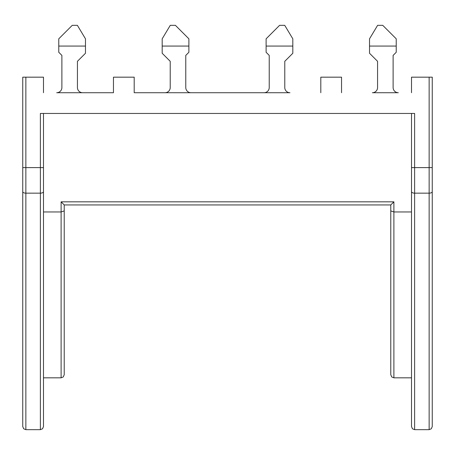 <?xml version="1.0" encoding="UTF-8"?>
<svg xmlns="http://www.w3.org/2000/svg" width="455" height="455" viewBox="0 0 455 455"><rect width="100%" height="100%" fill="white"/><g stroke="black" fill="none" stroke-linecap="round" stroke-linejoin="round"><path stroke-width="0.68" d="M113.46 92.723L56.704 92.723A5.181 5.181 0 0 0 61.886 87.542L61.886 55.402L58.775 52.291L58.775 38.811L72.254 25.338L77.384 25.338L85.472 38.811L85.472 53.275L77.435 61.311L77.435 87.542A5.181 5.181 0 0 0 82.622 92.723L113.46 92.723L113.46 77.174L134.197 77.174L134.197 92.723L165.04 92.723A5.181 5.181 0 0 0 170.221 87.542A5.181 5.181 0 0 1 165.04 92.723M398.296 92.723A5.181 5.181 0 0 1 393.114 87.542A5.181 5.181 0 0 0 398.296 92.723L372.378 92.723A5.181 5.181 0 0 0 377.565 87.542A5.181 5.181 0 0 1 372.378 92.723M190.958 92.723A5.181 5.181 0 0 1 185.771 87.542A5.181 5.181 0 0 0 190.958 92.723L264.042 92.723A5.181 5.181 0 0 0 269.229 87.542L269.229 55.402L266.118 52.291L266.118 38.811L279.592 25.338L284.728 25.338L292.815 38.811L292.815 53.275L284.779 61.311L284.779 87.542A5.181 5.181 0 0 0 289.96 92.723L134.197 92.723M25.861 429.662L40.376 429.662L40.376 193.165L25.861 193.165L25.861 429.662L23.677 428.769L22.75 426.551L22.75 77.174L25.861 77.174L25.861 167.605L40.376 167.605L40.376 113.454L414.624 113.454L414.624 167.605L429.139 167.605L429.139 77.174L411.513 77.174L411.513 92.723M429.139 77.174L432.25 77.174L432.25 204.943M43.487 92.723L43.487 77.174L25.861 77.174M393.114 55.402L393.114 87.542L393.114 55.402L396.225 52.291L396.225 46.069L369.528 46.069L369.528 53.275L377.565 61.311L377.565 87.542M341.54 92.723L341.54 77.174L320.803 77.174L320.803 92.723M185.771 55.402L185.771 87.542L185.771 55.402L188.882 52.291L188.882 46.069L162.185 46.069L162.185 53.275L170.221 61.311L170.221 87.542M22.75 191.629A3.111 1.536 180 0 0 25.861 193.165L25.861 167.605L22.75 167.605L22.75 204.943M432.25 191.629A3.111 1.536 180 0 1 429.139 193.165L429.139 167.605L432.25 167.605L432.25 426.551L431.323 428.769L429.139 429.662L429.139 193.165L414.624 193.165L414.624 429.662L412.446 428.769L411.513 426.551L411.513 113.454M43.487 377.826L61.106 377.826L61.106 201.832L393.893 201.832L393.893 377.826L391.709 376.933L390.782 374.715L390.782 204.943L64.218 204.943L64.218 210.915L61.106 211.956L43.487 211.956L43.487 167.605L43.487 426.551L42.554 428.769L40.376 429.662M390.782 210.915L393.893 211.956L411.513 211.956L411.513 167.605L414.624 167.605L414.624 193.165A3.111 1.536 180 0 1 411.513 191.629M43.487 113.454L43.487 167.605L40.376 167.605L40.376 193.165A3.111 1.536 -0 0 0 43.487 191.629M369.528 46.069L369.528 38.811L377.616 25.338L382.746 25.338L396.225 38.811L396.225 46.069M162.185 46.069L162.185 38.811L170.272 25.338L175.408 25.338L188.882 38.811L188.882 46.069M56.704 92.723A5.181 5.181 0 0 0 61.886 87.542L61.886 55.402M82.622 92.723A5.181 5.181 0 0 1 77.435 87.542M269.229 87.542L269.229 55.402M289.96 92.723A5.181 5.181 0 0 1 284.779 87.542M64.218 210.915L64.218 374.715L63.291 376.933L61.106 377.826M61.106 201.832L64.218 204.943M393.893 201.832L390.782 204.943M292.815 46.069L266.118 46.069M85.472 46.069L58.775 46.069M429.139 429.662L414.624 429.662M393.893 377.826L411.513 377.826"/></g></svg>
